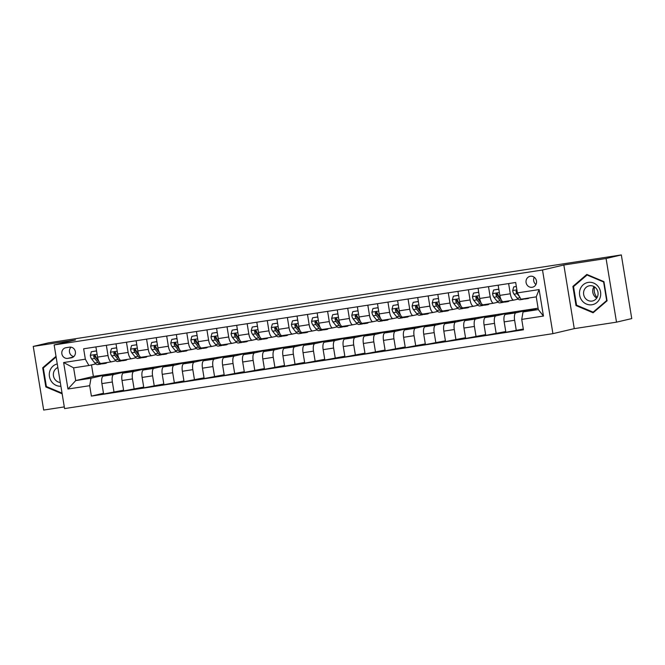 <?xml version="1.0" encoding="UTF-8"?>
<svg xmlns="http://www.w3.org/2000/svg" width="665" height="665" viewBox="0 0 665 665"><rect width="100%" height="100%" fill="white"/><g stroke="black" fill="none" stroke-linecap="round" stroke-linejoin="round"><path stroke-width="1" d="M530.337 276.274A5.578 5.204 -103.2 0 0 526.123 282.775A5.578 5.204 -103.2 0 0 532.507 287.214A5.578 5.204 -103.2 0 0 530.337 276.274M534.203 277.305A5.578 5.204 -103.2 0 0 535.89 284.47M616.505 322.159L606.081 258.51L563.845 264.994L574.269 328.643L616.505 322.159L631.75 318.585L621.326 254.936L558.974 264.504L48.495 342.841L33.25 346.415L43.674 410.064L64.289 406.897M574.269 328.643L552.923 333.647L64.572 408.584L54.148 344.944L542.507 269.998L552.923 333.647M67.73 358.377L71.271 357.828A5.403 5.046 -103.2 0 0 75.345 351.544A5.403 5.046 -103.2 0 0 69.517 347.163L65.985 347.712A5.403 5.046 -103.2 0 0 61.903 354.004A5.403 5.046 -103.2 0 0 67.73 358.377L73.158 357.105M89.684 385.692L67.963 389.025L63.624 362.533L85.344 359.2L88.91 365.509L73.624 367.853L75.71 380.579L90.997 378.235L89.684 385.692L91.388 396.099L523.43 329.798L521.726 319.391L523.039 311.935L538.326 309.591L536.239 296.864L520.953 299.208L517.387 292.899L539.107 289.566L543.446 316.058L521.726 319.391M517.387 292.899L515.683 282.492L83.64 348.793L85.344 359.2M606.081 258.51L621.326 254.936M563.845 264.994L542.507 269.998M54.148 344.944L75.486 339.94L33.25 346.415M91.504 364.902L93.391 376.432L75.71 380.579L67.963 389.025M88.91 365.509L95.76 363.905M508.625 283.573L510.296 293.78A6.974 2.502 81.3 0 0 513.787 300.106A6.974 2.502 81.3 0 0 513.862 300.09L518.143 299.084M488.509 286.665L490.18 296.864A6.974 2.502 81.3 0 0 493.679 303.19A6.974 2.502 81.3 0 0 493.746 303.174L498.027 302.168M468.393 289.749L470.064 299.957A6.974 2.502 81.3 0 0 473.563 306.274A6.974 2.502 81.3 0 0 473.63 306.266L477.919 305.26M448.285 292.833L449.956 303.041A6.974 2.502 81.3 0 0 453.447 309.358A6.974 2.502 81.3 0 0 453.522 309.35L457.803 308.344M428.169 295.925L429.839 306.124A6.974 2.502 81.3 0 0 433.339 312.45A6.974 2.502 81.3 0 0 433.405 312.434L437.686 311.428M408.052 299.009L409.723 309.217A6.974 2.502 81.3 0 0 413.223 315.534A6.974 2.502 81.3 0 0 413.289 315.518L417.578 314.52M387.944 302.093L389.615 312.301A6.974 2.502 81.3 0 0 393.106 318.618A6.974 2.502 81.3 0 0 393.181 318.61L397.462 317.604M367.828 305.185L369.499 315.385A6.974 2.502 81.3 0 0 372.999 321.71A6.974 2.502 81.3 0 0 373.065 321.694L377.346 320.688M347.712 308.269L349.383 318.477A6.974 2.502 81.3 0 0 352.882 324.794A6.974 2.502 81.3 0 0 352.949 324.778L357.238 323.78M327.604 311.353L329.275 321.561A6.974 2.502 81.3 0 0 332.766 327.878A6.974 2.502 81.3 0 0 332.841 327.87L337.122 326.864M307.488 314.445L309.159 324.645A6.974 2.502 81.3 0 0 312.658 330.971A6.974 2.502 81.3 0 0 312.725 330.954L317.006 329.948M287.371 317.529L289.042 327.729A6.974 2.502 81.3 0 0 292.542 334.054A6.974 2.502 81.3 0 0 292.608 334.038L296.898 333.032M267.264 320.613L268.934 330.821A6.974 2.502 81.3 0 0 272.426 337.138A6.974 2.502 81.3 0 0 272.5 337.13L276.781 336.124M247.147 323.697L248.818 333.905A6.974 2.502 81.3 0 0 252.318 340.231A6.974 2.502 81.3 0 0 252.384 340.214L256.665 339.208M227.031 326.789L228.702 336.989A6.974 2.502 81.3 0 0 232.201 343.315A6.974 2.502 81.3 0 0 232.268 343.298L236.557 342.292M206.923 329.873L208.594 340.081A6.974 2.502 81.3 0 0 212.085 346.399A6.974 2.502 81.3 0 0 212.152 346.39L216.441 345.384M186.807 332.957L188.478 343.165A6.974 2.502 81.3 0 0 191.977 349.491A6.974 2.502 81.3 0 0 192.044 349.474L196.325 348.468M166.691 336.049L168.361 346.249A6.974 2.502 81.3 0 0 171.861 352.575A6.974 2.502 81.3 0 0 171.927 352.558L176.217 351.552M146.574 339.133L148.253 349.341A6.974 2.502 81.3 0 0 151.745 355.659A6.974 2.502 81.3 0 0 151.811 355.65L156.1 354.644M126.466 342.217L128.137 352.425A6.974 2.502 81.3 0 0 131.637 358.743A6.974 2.502 81.3 0 0 131.703 358.734L135.984 357.728M106.35 345.31L108.021 355.509A6.974 2.502 81.3 0 0 111.52 361.835A6.974 2.502 81.3 0 0 111.587 361.818L115.876 360.812M104.23 375.916L104.106 375.16L90.997 378.235M104.106 375.16L113.765 373.68L103.216 376.157A6.974 2.502 81.3 0 0 101.903 383.605L103.607 394.013L123.599 390.172M124.347 372.832L124.222 372.076L113.673 374.545A6.974 2.502 81.3 0 0 112.36 382.001L114.064 392.408M124.222 372.076L133.873 370.596L123.324 373.065A6.974 2.502 81.3 0 0 122.011 380.521L123.715 390.929L143.707 387.088M144.455 369.74L144.338 368.984L133.79 371.461A6.974 2.502 81.3 0 0 132.476 378.917L134.18 389.324M144.338 368.984L153.989 367.504L143.441 369.981A6.974 2.502 81.3 0 0 142.127 377.429L143.831 387.836L163.823 383.996M164.571 366.656L164.446 365.9L153.898 368.377A6.974 2.502 81.3 0 0 152.584 375.825L154.288 386.232M164.446 365.9L174.105 364.42L163.557 366.897A6.974 2.502 81.3 0 0 162.243 374.345L163.947 384.752L183.939 380.912M184.687 363.572L184.562 362.816L174.014 365.293A6.974 2.502 81.3 0 0 172.701 372.741L174.405 383.148M184.562 362.816L194.213 361.336L183.665 363.805A6.974 2.502 81.3 0 0 182.351 371.261L184.055 381.668L204.047 377.828M204.795 360.48L204.679 359.732L194.13 362.201A6.974 2.502 81.3 0 0 192.817 369.657L194.521 380.064M204.679 359.732L214.329 358.244L203.781 360.721A6.974 2.502 81.3 0 0 202.468 368.177L204.172 378.584L224.163 374.736M224.911 357.396L224.787 356.64L214.238 359.117A6.974 2.502 81.3 0 0 212.925 366.565L214.629 376.972M224.787 356.64L234.446 355.16L223.897 357.637A6.974 2.502 81.3 0 0 222.584 365.085L224.288 375.492L244.279 371.652M245.028 354.312L244.903 353.556L234.354 356.033A6.974 2.502 81.3 0 0 233.041 363.481L234.745 373.888M244.903 353.556L254.554 352.076L244.005 354.545A6.974 2.502 81.3 0 0 242.692 362.001L244.404 372.408L264.387 368.568M265.144 351.22L265.019 350.472L254.471 352.94A6.974 2.502 81.3 0 0 253.157 360.397L254.861 370.804M265.019 350.472L274.67 348.984L264.121 351.461A6.974 2.502 81.3 0 0 262.808 358.917L264.512 369.324L284.504 365.484M285.252 348.136L285.127 347.379L274.579 349.857A6.974 2.502 81.3 0 0 273.265 357.313L274.969 367.712M285.127 347.379L294.786 345.9L284.238 348.377A6.974 2.502 81.3 0 0 282.924 355.825L284.628 366.232L304.62 362.392M305.368 345.052L305.243 344.295L294.695 346.773A6.974 2.502 81.3 0 0 293.381 354.221L295.085 364.628M305.243 344.295L314.894 342.816L304.346 345.285A6.974 2.502 81.3 0 0 303.041 352.741L304.745 363.148L324.728 359.308M325.484 341.96L325.36 341.212L314.811 343.68A6.974 2.502 81.3 0 0 313.498 351.137L315.202 361.544M325.36 341.212L335.01 339.724L324.462 342.201A6.974 2.502 81.3 0 0 323.148 349.657L324.853 360.064L344.844 356.224M345.592 338.876L345.468 338.119L334.919 340.596A6.974 2.502 81.3 0 0 333.606 348.053L335.31 358.46M345.468 338.119L355.127 336.64L344.578 339.117A6.974 2.502 81.3 0 0 343.265 346.565L344.969 356.972L364.96 353.132M365.708 335.792L365.584 335.035L355.035 337.512A6.974 2.502 81.3 0 0 353.722 344.96L355.426 355.368M365.584 335.035L375.235 333.556L364.686 336.025A6.974 2.502 81.3 0 0 363.381 343.481L365.085 353.888L385.068 350.048M385.825 332.7L385.7 331.951L375.151 334.42A6.974 2.502 81.3 0 0 373.838 341.877L375.542 352.284M385.7 331.951L395.351 330.472L384.802 332.941A6.974 2.502 81.3 0 0 383.489 340.397L385.193 350.804L405.185 346.964M405.933 329.616L405.808 328.859L395.259 331.336A6.974 2.502 81.3 0 0 393.946 338.793L395.65 349.2M405.808 328.859L415.467 327.38L404.919 329.857A6.974 2.502 81.3 0 0 403.605 337.305L405.309 347.712L425.301 343.872M426.049 326.532L425.924 325.775L415.376 328.252A6.974 2.502 81.3 0 0 414.062 335.7L415.766 346.108M425.924 325.775L435.575 324.296L425.026 326.773A6.974 2.502 81.3 0 0 423.721 334.221L425.425 344.628L445.409 340.788M446.165 323.448L446.04 322.691L435.492 325.16A6.974 2.502 81.3 0 0 434.179 332.616L435.883 343.024M446.04 322.691L455.691 321.212L445.143 323.68A6.974 2.502 81.3 0 0 443.829 331.137L445.533 341.544L465.525 337.704M466.273 320.355L466.148 319.599L455.6 322.076A6.974 2.502 81.3 0 0 454.286 329.532L455.99 339.94M466.148 319.599L475.808 318.119L465.259 320.597A6.974 2.502 81.3 0 0 463.946 328.045L465.65 338.452L485.641 334.611M486.389 317.272L486.265 316.515L475.716 318.992A6.974 2.502 81.3 0 0 474.403 326.44L476.107 336.847M486.265 316.515L495.924 315.035L485.367 317.513A6.974 2.502 81.3 0 0 484.062 324.961L485.766 335.368L505.749 331.527M506.506 314.188L506.381 313.431L495.832 315.908A6.974 2.502 81.3 0 0 494.519 323.356L496.223 333.764M506.381 313.431L516.032 311.952L505.483 314.42A6.974 2.502 81.3 0 0 504.17 321.877L505.874 332.284L523.305 329.042M526.614 311.095L526.489 310.347L515.94 312.816A6.974 2.502 81.3 0 0 514.627 320.272L516.331 330.68M526.489 310.347L536.148 308.859L523.039 311.935M93.391 376.432L538.093 308.194M95.893 346.914L97.564 357.113A6.974 2.502 81.3 0 0 101.063 363.439A6.974 2.502 81.3 0 0 101.13 363.423A13.342 4.78 -98.7 0 0 102.659 363.822L105.718 363.348A13.342 4.78 81.3 0 0 107.04 362.516M91.388 396.099L103.482 393.256M116.009 343.822L117.68 354.029A6.974 2.502 81.3 0 0 121.171 360.355A6.974 2.502 81.3 0 0 121.246 360.339A13.342 4.78 -98.7 0 0 122.767 360.729L125.826 360.264A13.342 4.78 81.3 0 0 127.156 359.433M136.117 340.738L137.788 350.945A6.974 2.502 81.3 0 0 141.288 357.263A6.974 2.502 81.3 0 0 141.354 357.255A13.342 4.78 -98.7 0 0 142.884 357.645L145.943 357.18A13.342 4.78 81.3 0 0 147.273 356.349M156.233 337.654L157.904 347.853A6.974 2.502 81.3 0 0 161.404 354.179A6.974 2.502 81.3 0 0 161.47 354.162A13.342 4.78 -98.7 0 0 163 354.561L166.059 354.088A13.342 4.78 81.3 0 0 167.381 353.256M176.35 334.57L178.02 344.769A6.974 2.502 81.3 0 0 181.512 351.095A6.974 2.502 81.3 0 0 181.587 351.078A13.342 4.78 -98.7 0 0 183.108 351.469L186.167 351.004A13.342 4.78 81.3 0 0 187.497 350.172M196.458 331.478L198.128 341.685A6.974 2.502 81.3 0 0 201.628 348.003A6.974 2.502 81.3 0 0 201.695 347.995A13.342 4.78 -98.7 0 0 203.224 348.385L206.283 347.92A13.342 4.78 81.3 0 0 207.613 347.088M216.574 328.394L218.245 338.593A6.974 2.502 81.3 0 0 221.744 344.919A6.974 2.502 81.3 0 0 221.811 344.902A13.342 4.78 -98.7 0 0 223.34 345.301L226.399 344.827A13.342 4.78 81.3 0 0 227.721 344.005M236.69 325.31L238.361 335.509A6.974 2.502 81.3 0 0 241.852 341.835A6.974 2.502 81.3 0 0 241.927 341.818A13.342 4.78 -98.7 0 0 243.448 342.217L246.507 341.744A13.342 4.78 81.3 0 0 247.837 340.912M256.798 322.217L258.469 332.425A6.974 2.502 81.3 0 0 261.968 338.743A6.974 2.502 81.3 0 0 262.035 338.734A13.342 4.78 -98.7 0 0 263.564 339.125L266.623 338.66A13.342 4.78 81.3 0 0 267.953 337.828M276.914 319.134L278.585 329.341A6.974 2.502 81.3 0 0 282.085 335.659A6.974 2.502 81.3 0 0 282.151 335.642A13.342 4.78 -98.7 0 0 283.681 336.041L286.74 335.567A13.342 4.78 81.3 0 0 288.061 334.744M297.031 316.05L298.701 326.249A6.974 2.502 81.3 0 0 302.193 332.575A6.974 2.502 81.3 0 0 302.267 332.558A13.342 4.78 -98.7 0 0 303.797 332.957L306.848 332.483A13.342 4.78 81.3 0 0 308.178 331.652M317.139 312.957L318.809 323.165A6.974 2.502 81.3 0 0 322.309 329.483A6.974 2.502 81.3 0 0 322.375 329.474L332.7 327.887M337.255 309.873L338.926 320.081A6.974 2.502 81.3 0 0 342.425 326.399A6.974 2.502 81.3 0 0 342.492 326.382L352.816 324.803M357.371 306.789L359.042 316.989A6.974 2.502 81.3 0 0 362.533 323.315A6.974 2.502 81.3 0 0 362.608 323.298L372.924 321.719M377.479 303.697L379.15 313.905A6.974 2.502 81.3 0 0 382.649 320.222A6.974 2.502 81.3 0 0 382.716 320.214L393.04 318.626M397.595 300.613L399.266 310.821A6.974 2.502 81.3 0 0 402.766 317.139A6.974 2.502 81.3 0 0 402.832 317.13A13.342 4.78 -98.7 0 0 404.362 317.521L407.421 317.055A13.342 4.78 81.3 0 0 408.742 316.224M417.711 297.529L419.382 307.729A6.974 2.502 81.3 0 0 422.874 314.055A6.974 2.502 81.3 0 0 422.948 314.038A13.342 4.78 -98.7 0 0 424.478 314.437L427.529 313.963A13.342 4.78 81.3 0 0 428.858 313.132M437.819 294.437L439.49 304.645A6.974 2.502 81.3 0 0 442.99 310.971A6.974 2.502 81.3 0 0 443.056 310.954A13.342 4.78 -98.7 0 0 444.586 311.345L447.645 310.879A13.342 4.78 81.3 0 0 448.975 310.048M457.936 291.353L459.606 301.561A6.974 2.502 81.3 0 0 463.106 307.878A6.974 2.502 81.3 0 0 463.173 307.87A13.342 4.78 -98.7 0 0 464.702 308.261L467.761 307.795A13.342 4.78 81.3 0 0 469.083 306.964M478.052 288.269L479.723 298.469A6.974 2.502 81.3 0 0 483.214 304.794A6.974 2.502 81.3 0 0 483.289 304.778A13.342 4.78 -98.7 0 0 484.818 305.177L487.869 304.703A13.342 4.78 81.3 0 0 489.199 303.872M498.16 285.185L499.831 295.385A6.974 2.502 81.3 0 0 503.33 301.711A6.974 2.502 81.3 0 0 503.397 301.694A13.342 4.78 -98.7 0 0 504.926 302.085L507.985 301.619A13.342 4.78 81.3 0 0 509.315 300.788M73.624 367.853L63.624 362.533M539.107 289.566L536.239 296.864M543.446 316.058L538.326 309.591M71.047 347.18A5.403 5.046 -103.2 0 0 73.823 356.573M56.01 356.34L42.685 367.77L45.827 386.939L62.153 393.813M603.936 281.644L586.838 274.437L572.881 286.407L576.015 305.576L593.114 312.774L607.07 300.804L603.936 281.644M46.791 386.706L45.827 386.939M43.898 367.479L42.685 367.77M576.987 305.343L576.015 305.576M574.095 286.125L572.881 286.407M96.683 351.735L96.176 350.995L91.346 351.735L90.307 355.426A4.622 1.654 81.3 0 0 91.645 358.975L94.887 363.007A13.342 4.78 81.3 0 0 97.672 364.586L100.723 364.112A13.342 4.78 81.3 0 0 101.645 363.688M104.197 362.957A13.342 4.78 81.3 0 0 105.718 363.348M96.541 350.871L91.346 351.735M98.445 360.463L96.633 358.211A4.622 1.654 -98.7 0 1 95.577 355.933L94.305 355.077L93.649 356.224A4.622 1.654 81.3 0 0 94.696 358.51L97.946 362.533A13.342 4.78 81.3 0 0 100.723 364.112M98.819 361.328A11.072 3.965 -98.7 0 1 98.071 360.563L94.829 356.531A2.352 0.84 -98.7 0 1 94.521 356.016L93.649 356.224M116.799 348.651L116.292 347.911L111.462 348.651L110.415 352.334A4.622 1.654 81.3 0 0 111.753 355.891L115.003 359.915A13.342 4.78 81.3 0 0 117.78 361.494L120.839 361.029A13.342 4.78 81.3 0 0 121.761 360.605M124.313 359.873A13.342 4.78 81.3 0 0 125.826 360.264M116.658 347.787L111.462 348.651M118.561 357.379L116.741 355.127A4.622 1.654 -98.7 0 1 115.693 352.841L114.413 351.985L113.757 353.14A4.622 1.654 81.3 0 0 114.812 355.418L118.062 359.449A13.342 4.78 81.3 0 0 120.839 361.029M118.935 358.236A11.072 3.965 -98.7 0 1 118.187 357.479L114.945 353.447A2.352 0.84 -98.7 0 1 114.638 352.932L113.757 353.14M136.907 345.567L136.4 344.819L131.579 345.559L130.531 349.25A4.622 1.654 81.3 0 0 131.869 352.799L135.12 356.831A13.342 4.78 81.3 0 0 137.896 358.41L140.955 357.945A13.342 4.78 81.3 0 0 141.878 357.512M144.43 356.781A13.342 4.78 81.3 0 0 145.943 357.18M136.4 344.819L131.579 345.559M138.677 354.287L136.857 352.034A4.622 1.654 -98.7 0 1 135.801 349.757L134.53 348.901L133.873 350.056A4.622 1.654 81.3 0 0 134.929 352.334L138.17 356.357A13.342 4.78 81.3 0 0 140.955 357.945M139.043 355.152A11.072 3.965 -98.7 0 1 138.303 354.387L135.053 350.364A2.352 0.84 -98.7 0 1 134.754 349.848L133.873 350.056M157.023 342.483L156.516 341.735L151.686 342.475L150.647 346.166A4.622 1.654 81.3 0 0 151.986 349.715L155.228 353.747A13.342 4.78 81.3 0 0 158.012 355.326L161.071 354.852A13.342 4.78 81.3 0 0 161.994 354.428M164.538 353.697A13.342 4.78 81.3 0 0 166.059 354.088M156.882 341.611L151.686 342.475M158.785 351.203L156.973 348.95A4.622 1.654 -98.7 0 1 155.918 346.673L154.646 345.817L153.989 346.964A4.622 1.654 81.3 0 0 155.036 349.25L158.287 353.273A13.342 4.78 81.3 0 0 161.071 354.852M159.159 352.068A11.072 3.965 -98.7 0 1 158.42 351.303L155.169 347.28A2.352 0.84 -98.7 0 1 154.862 346.756L153.989 346.964M177.139 339.391L176.632 338.651L171.803 339.391L170.755 343.074A4.622 1.654 81.3 0 0 172.094 346.631L175.344 350.654A13.342 4.78 81.3 0 0 178.12 352.242L181.179 351.768A13.342 4.78 81.3 0 0 182.102 351.344M184.654 350.613A13.342 4.78 81.3 0 0 186.167 351.004M176.998 338.527L171.803 339.391M178.902 348.119L177.081 345.867A4.622 1.654 -98.7 0 1 176.034 343.581L174.729 342.733L174.097 343.88A4.622 1.654 81.3 0 0 175.153 346.157L178.403 350.189A13.342 4.78 81.3 0 0 181.179 351.768M179.276 348.984A11.072 3.965 -98.7 0 1 178.528 348.219L175.286 344.187A2.352 0.84 -98.7 0 1 174.978 343.672L174.097 343.88M57.257 363.921A11.33 10.574 -103.2 0 0 51.762 381.918A11.33 10.574 -103.2 0 0 60.906 386.215M57.847 367.537A7.756 7.24 -103.2 0 0 55.054 379.549A7.756 7.24 -103.2 0 0 60.291 382.483M62.036 393.131L46.375 386.531L43.341 367.961L56.118 357.005M591.925 304.761A11.33 10.574 -103.2 0 0 600.553 291.977A11.33 10.574 -103.2 0 0 588.267 282.401A11.33 10.574 -103.2 0 0 579.639 295.185A11.33 10.574 -103.2 0 0 591.925 304.761M592.074 301.062A7.756 7.24 -103.2 0 0 592.59 300.962A7.756 7.24 -103.2 0 0 597.926 292.035A7.756 7.24 -103.2 0 0 589.564 285.759A7.756 7.24 -103.2 0 0 589.049 285.859A7.756 7.24 -103.2 0 0 583.712 294.786A7.756 7.24 -103.2 0 0 592.074 301.062M573.529 286.598L587.054 275.011L603.62 281.985L606.663 300.555L593.138 312.151L576.572 305.177L573.529 286.598M587.777 274.836L587.054 275.011M594.103 311.927L593.138 312.151M597.087 297.529A10.898 10.175 76.8 0 1 594.601 286.931M594.053 286.59A7.756 7.24 -103.2 0 0 596.746 298.078M197.247 336.307L196.74 335.559L191.919 336.299L190.872 339.99A4.622 1.654 81.3 0 0 192.21 343.547L195.46 347.571A13.342 4.78 81.3 0 0 198.237 349.15L201.296 348.684A13.342 4.78 81.3 0 0 202.218 348.252M204.77 347.521A13.342 4.78 81.3 0 0 206.283 347.92M197.106 335.443L191.919 336.299M199.018 345.027L197.197 342.774A4.622 1.654 -98.7 0 1 196.142 340.497L194.87 339.64L194.213 340.796A4.622 1.654 81.3 0 0 195.269 343.074L198.511 347.105A13.342 4.78 81.3 0 0 201.296 348.684M199.384 345.891A11.072 3.965 -98.7 0 1 198.644 345.127L195.394 341.103A2.352 0.84 -98.7 0 1 195.094 340.588L194.213 340.796M217.364 333.223L216.857 332.475L212.027 333.215L210.988 336.906A4.622 1.654 81.3 0 0 212.326 340.455L215.568 344.487A13.342 4.78 81.3 0 0 218.353 346.066L221.412 345.592A13.342 4.78 81.3 0 0 222.334 345.168M224.878 344.437A13.342 4.78 81.3 0 0 226.399 344.827M217.222 332.35L212.027 333.215M219.126 341.943L217.314 339.69A4.622 1.654 -98.7 0 1 216.258 337.413L214.986 336.557L214.329 337.704A4.622 1.654 81.3 0 0 215.377 339.99L218.627 344.013A13.342 4.78 81.3 0 0 221.412 345.592M219.5 342.808A11.072 3.965 -98.7 0 1 218.76 342.043L215.51 338.019A2.352 0.84 -98.7 0 1 215.202 337.504L214.329 337.704M237.48 330.131L236.973 329.391L232.143 330.131L231.096 333.813A4.622 1.654 81.3 0 0 232.434 337.371L235.684 341.394A13.342 4.78 81.3 0 0 238.461 342.982L241.52 342.508A13.342 4.78 81.3 0 0 242.442 342.084M244.994 341.353A13.342 4.78 81.3 0 0 246.507 341.744M237.339 329.266L232.143 330.131M239.242 338.859L237.422 336.606A4.622 1.654 -98.7 0 1 236.374 334.32L235.094 333.473L234.446 334.62A4.622 1.654 81.3 0 0 235.493 336.897L238.743 340.929A13.342 4.78 81.3 0 0 241.52 342.508M239.616 339.724A11.072 3.965 -98.7 0 1 238.868 338.959L235.626 334.927A2.352 0.84 -98.7 0 1 235.319 334.412L234.446 334.62M257.588 327.047L257.081 326.299L252.259 327.039L251.212 330.729A4.622 1.654 81.3 0 0 252.55 334.287L255.801 338.31A13.342 4.78 81.3 0 0 258.577 339.89L261.636 339.424A13.342 4.78 81.3 0 0 262.559 339M265.111 338.261A13.342 4.78 81.3 0 0 266.623 338.66M257.446 326.183L252.259 327.039M259.358 335.775L257.538 333.522A4.622 1.654 -98.7 0 1 256.482 331.237L255.21 330.38L254.554 331.536A4.622 1.654 81.3 0 0 255.609 333.813L258.851 337.845A13.342 4.78 81.3 0 0 261.636 339.424M259.724 336.631A11.072 3.965 -98.7 0 1 258.984 335.867L255.734 331.843A2.352 0.84 -98.7 0 1 255.435 331.328L254.554 331.536M277.704 323.963L277.197 323.215L272.367 323.955L271.328 327.646A4.622 1.654 81.3 0 0 272.667 331.195L275.909 335.226A13.342 4.78 81.3 0 0 278.693 336.806L281.752 336.34A13.342 4.78 81.3 0 0 282.675 335.908M285.219 335.177A13.342 4.78 81.3 0 0 286.74 335.567M277.563 323.099L272.367 323.955M279.466 332.683L277.654 330.43A4.622 1.654 -98.7 0 1 276.598 328.153L275.327 327.296L274.67 328.444A4.622 1.654 81.3 0 0 275.726 330.729L278.968 334.753A13.342 4.78 81.3 0 0 281.752 336.34M279.84 333.547A11.072 3.965 -98.7 0 1 279.101 332.783L275.85 328.759A2.352 0.84 -98.7 0 1 275.543 328.244L274.67 328.444M297.82 320.871L297.313 320.131L292.484 320.871L291.436 324.553A4.622 1.654 81.3 0 0 292.775 328.111L296.025 332.134A13.342 4.78 81.3 0 0 298.801 333.722L301.86 333.248A13.342 4.78 81.3 0 0 302.783 332.824M305.335 332.093A13.342 4.78 81.3 0 0 306.848 332.483M297.679 320.006L292.484 320.871M299.582 329.599L297.762 327.346A4.622 1.654 -98.7 0 1 296.715 325.06L295.435 324.212L294.786 325.36A4.622 1.654 81.3 0 0 295.834 327.646L299.084 331.669A13.342 4.78 81.3 0 0 301.86 333.248M299.957 330.463A11.072 3.965 -98.7 0 1 299.208 329.699L295.967 325.667A2.352 0.84 -98.7 0 1 295.659 325.152L294.786 325.36M317.928 317.787L317.421 317.039L312.6 317.787L311.553 321.469A4.622 1.654 81.3 0 0 312.891 325.027L316.141 329.05A13.342 4.78 81.3 0 0 318.917 330.63L321.976 330.164A13.342 4.78 81.3 0 0 322.899 329.74M325.451 329A13.342 4.78 81.3 0 0 326.964 329.399A13.342 4.78 81.3 0 0 328.294 328.568M317.787 316.922L312.6 317.787M319.699 326.515L317.878 324.262A4.622 1.654 -98.7 0 1 316.823 321.976L315.551 321.12L314.894 322.276A4.622 1.654 81.3 0 0 315.95 324.553L319.192 328.585A13.342 4.78 81.3 0 0 321.976 330.164M320.065 327.371A11.072 3.965 -98.7 0 1 319.325 326.606L316.075 322.583A2.352 0.84 -98.7 0 1 315.775 322.068L314.894 322.276M326.964 329.399L323.905 329.865A13.342 4.78 -98.7 0 1 322.392 329.474M338.044 314.703L337.537 313.955L332.708 314.695L331.669 318.385A4.622 1.654 81.3 0 0 333.007 321.935L336.249 325.966A13.342 4.78 81.3 0 0 339.034 327.546L342.093 327.08A13.342 4.78 81.3 0 0 343.015 326.648M345.559 325.916A13.342 4.78 81.3 0 0 347.08 326.316A13.342 4.78 81.3 0 0 348.402 325.484M337.903 313.838L332.708 314.695M339.807 323.423L337.995 321.17A4.622 1.654 -98.7 0 1 336.939 318.892L335.667 318.036L335.01 319.183A4.622 1.654 81.3 0 0 336.066 321.469L339.308 325.493A13.342 4.78 81.3 0 0 342.093 327.08M340.181 324.287A11.072 3.965 -98.7 0 1 339.441 323.522L336.191 319.499A2.352 0.84 -98.7 0 1 335.883 318.984L335.01 319.183M347.08 326.316L344.021 326.781A13.342 4.78 -98.7 0 1 342.5 326.39M358.161 311.611L357.654 310.871L352.824 311.611L351.777 315.293A4.622 1.654 81.3 0 0 353.115 318.851L356.365 322.874A13.342 4.78 81.3 0 0 359.142 324.462L362.201 323.988A13.342 4.78 81.3 0 0 363.123 323.564M365.675 322.833A13.342 4.78 81.3 0 0 367.188 323.223A13.342 4.78 81.3 0 0 368.518 322.392M357.654 310.871L352.824 311.611M359.923 320.339L358.103 318.086A4.622 1.654 -98.7 0 1 357.055 315.8L355.775 314.952L355.127 316.099A4.622 1.654 81.3 0 0 356.174 318.385L359.424 322.409A13.342 4.78 81.3 0 0 362.201 323.988M360.297 321.203A11.072 3.965 -98.7 0 1 359.549 320.439L356.307 316.407A2.352 0.84 -98.7 0 1 355.999 315.892L355.127 316.099M367.188 323.223L364.137 323.697A13.342 4.78 -98.7 0 1 362.616 323.298M378.269 308.527L377.762 307.779L372.94 308.527L371.893 312.209A4.622 1.654 81.3 0 0 373.231 315.767L376.481 319.79A13.342 4.78 81.3 0 0 379.258 321.37L382.317 320.904A13.342 4.78 81.3 0 0 383.24 320.48M385.791 319.749A13.342 4.78 81.3 0 0 387.304 320.139A13.342 4.78 81.3 0 0 388.634 319.308M378.127 307.662L372.94 308.527M380.039 317.255L378.219 315.002A4.622 1.654 -98.7 0 1 377.171 312.716L375.891 311.86L375.235 313.016A4.622 1.654 81.3 0 0 376.29 315.293L379.532 319.325A13.342 4.78 81.3 0 0 382.317 320.904M380.405 318.111A11.072 3.965 -98.7 0 1 379.665 317.346L376.415 313.323A2.352 0.84 -98.7 0 1 376.116 312.808L375.235 313.016M387.304 320.139L384.245 320.605A13.342 4.78 -98.7 0 1 382.732 320.214M398.385 305.443L397.878 304.695L393.048 305.435L392.009 309.125A4.622 1.654 81.3 0 0 393.348 312.675L396.589 316.706A13.342 4.78 81.3 0 0 399.374 318.286L402.433 317.82A13.342 4.78 81.3 0 0 403.356 317.388M405.899 316.656A13.342 4.78 81.3 0 0 407.421 317.055M398.244 304.578L393.048 305.435M400.147 314.163L398.335 311.91A4.622 1.654 -98.7 0 1 397.279 309.632L396.007 308.776L395.351 309.923A4.622 1.654 81.3 0 0 396.406 312.209L399.648 316.232A13.342 4.78 81.3 0 0 402.433 317.82M400.521 315.027A11.072 3.965 -98.7 0 1 399.781 314.262L396.531 310.239A2.352 0.84 -98.7 0 1 396.224 309.724L395.351 309.923M418.501 302.351L417.994 301.611L413.165 302.351L412.117 306.041A4.622 1.654 81.3 0 0 413.455 309.591L416.706 313.622A13.342 4.78 81.3 0 0 419.482 315.202L422.541 314.728A13.342 4.78 81.3 0 0 423.464 314.304M426.016 313.572A13.342 4.78 81.3 0 0 427.529 313.963M418.36 301.486L413.165 302.351M420.263 311.079L418.451 308.826A4.622 1.654 -98.7 0 1 417.396 306.548L416.115 305.692L415.467 306.839A4.622 1.654 81.3 0 0 416.514 309.125L419.765 313.149A13.342 4.78 81.3 0 0 422.541 314.728M420.637 311.943A11.072 3.965 -98.7 0 1 419.889 311.178L416.647 307.147A2.352 0.84 -98.7 0 1 416.34 306.632L415.467 306.839M438.609 299.267L438.102 298.527L433.281 299.267L432.233 302.949A4.622 1.654 81.3 0 0 433.572 306.507L436.822 310.53A13.342 4.78 81.3 0 0 439.598 312.109L442.657 311.644A13.342 4.78 81.3 0 0 443.58 311.22M446.132 310.488A13.342 4.78 81.3 0 0 447.645 310.879M438.102 298.527L433.281 299.267M440.38 307.995L438.559 305.742A4.622 1.654 -98.7 0 1 437.512 303.456L436.232 302.6L435.575 303.755A4.622 1.654 81.3 0 0 436.631 306.033L439.873 310.065A13.342 4.78 81.3 0 0 442.657 311.644M440.745 308.851A11.072 3.965 -98.7 0 1 440.006 308.094L436.755 304.063A2.352 0.84 -98.7 0 1 436.456 303.548L435.575 303.755M458.725 296.183L458.218 295.435L453.389 296.174L452.35 299.865A4.622 1.654 81.3 0 0 453.688 303.415L456.93 307.446A13.342 4.78 81.3 0 0 459.714 309.026L462.774 308.56A13.342 4.78 81.3 0 0 463.696 308.128M466.24 307.396A13.342 4.78 81.3 0 0 467.761 307.795M458.584 295.318L453.389 296.174M460.488 304.903L458.675 302.65A4.622 1.654 -98.7 0 1 457.62 300.372L456.348 299.516L455.691 300.671A4.622 1.654 81.3 0 0 456.747 302.949L459.989 306.972A13.342 4.78 81.3 0 0 462.774 308.56M460.862 305.767A11.072 3.965 -98.7 0 1 460.122 305.002L456.872 300.979A2.352 0.84 -98.7 0 1 456.564 300.464L455.691 300.671M478.842 293.099L478.335 292.351L473.505 293.09L472.458 296.781A4.622 1.654 81.3 0 0 473.796 300.331L477.046 304.362A13.342 4.78 81.3 0 0 479.822 305.942L482.881 305.468A13.342 4.78 81.3 0 0 483.804 305.044M486.356 304.312A13.342 4.78 81.3 0 0 487.869 304.703M478.7 292.226L473.505 293.09M480.604 301.819L478.792 299.566A4.622 1.654 -98.7 0 1 477.736 297.288L476.456 296.432L475.808 297.579A4.622 1.654 81.3 0 0 476.855 299.865L480.105 303.888A13.342 4.78 81.3 0 0 482.881 305.468M480.978 302.683A11.072 3.965 -98.7 0 1 480.23 301.918L476.988 297.895A2.352 0.84 -98.7 0 1 476.68 297.371L475.808 297.579M498.95 290.007L498.451 289.267L493.621 290.007L492.574 293.689A4.622 1.654 81.3 0 0 493.912 297.247L497.162 301.27A13.342 4.78 81.3 0 0 499.939 302.858L502.998 302.384A13.342 4.78 81.3 0 0 503.92 301.96M506.472 301.228A13.342 4.78 81.3 0 0 507.985 301.619M498.808 289.142L493.621 290.007M500.72 298.735L498.9 296.482A4.622 1.654 -98.7 0 1 497.852 294.196L496.539 293.348L495.915 294.495A4.622 1.654 81.3 0 0 496.971 296.773L500.213 300.804A13.342 4.78 81.3 0 0 502.998 302.384M501.094 299.599A11.072 3.965 -98.7 0 1 500.346 298.834L497.096 294.803A2.352 0.84 -98.7 0 1 496.797 294.287L495.915 294.495M516.339 286.515L513.729 286.914L512.69 290.605A4.622 1.654 81.3 0 0 514.028 294.163L517.27 298.186A13.342 4.78 81.3 0 0 520.055 299.765L523.114 299.3A13.342 4.78 81.3 0 0 524.037 298.868M526.863 298.302A13.342 4.78 81.3 0 0 528.101 298.535A13.342 4.78 81.3 0 0 529.207 297.945M516.331 286.457L513.729 286.914M521.875 299.067A13.342 4.78 81.3 0 0 523.114 299.3M528.101 298.535L525.042 299.001A13.342 4.78 -98.7 0 1 523.804 298.768M516.946 290.239L516.032 291.411A4.622 1.654 81.3 0 0 517.087 293.689L519.589 296.798M517.187 291.686A2.352 0.84 -98.7 0 1 516.905 291.204L516.032 291.411M513.721 300.106L503.397 301.694M493.605 303.198L483.289 304.778M473.497 306.282L463.173 307.87M453.38 309.366L443.056 310.954M433.264 312.459L422.948 314.038M413.156 315.543L402.832 317.13M312.583 330.979L302.267 332.558M292.475 334.063L282.151 335.642M272.359 337.147L262.035 338.734M252.243 340.239L241.927 341.818M232.135 343.323L221.811 344.902M212.019 346.407L201.695 347.995M191.902 349.491L181.587 351.078M171.786 352.583L161.47 354.162M151.678 355.667L141.354 357.255M131.562 358.751L121.246 360.339M111.446 361.843L101.13 363.423M113.673 374.545L103.216 376.157M133.79 371.461L123.324 373.065M153.898 368.377L143.441 369.981M174.014 365.293L163.557 366.897M194.13 362.201L183.665 363.805M214.238 359.117L203.781 360.721M234.354 356.033L223.897 357.637M254.471 352.94L244.005 354.545M274.579 349.857L264.121 351.461M294.695 346.773L284.238 348.377M314.811 343.68L304.346 345.285M334.919 340.596L324.462 342.201M355.035 337.512L344.578 339.117M375.151 334.42L364.686 336.025M395.259 331.336L384.802 332.941M415.376 328.252L404.919 329.857M435.492 325.16L425.026 326.773M455.6 322.076L445.143 323.68M475.716 318.992L465.259 320.597M495.832 315.908L485.367 317.513M515.94 312.816L505.483 314.42M112.36 382.001L101.903 383.605M108.021 355.509L97.564 357.113M128.137 352.425L117.68 354.029M132.476 378.917L122.011 380.521M148.253 349.341L137.788 350.945M152.584 375.825L142.127 377.429M168.361 346.249L157.904 347.853M172.701 372.741L162.243 374.345M188.478 343.165L178.02 344.769M192.817 369.657L182.351 371.261M208.594 340.081L198.128 341.685M212.925 366.565L202.468 368.177M228.702 336.989L218.245 338.593M233.041 363.481L222.584 365.085M248.818 333.905L238.361 335.509M253.157 360.397L242.692 362.001M268.934 330.821L258.469 332.425M273.265 357.313L262.808 358.917M289.042 327.729L278.585 329.341M293.381 354.221L282.924 355.825M309.159 324.645L298.701 326.249M313.498 351.137L303.041 352.741M329.275 321.561L318.809 323.165M333.606 348.053L323.148 349.657M349.383 318.477L338.926 320.081M353.722 344.96L343.265 346.565M369.499 315.385L359.042 316.989M373.838 341.877L363.381 343.481M389.615 312.301L379.15 313.905M393.946 338.793L383.489 340.397M409.723 309.217L399.266 310.821M414.062 335.7L403.605 337.305M429.839 306.124L419.382 307.729M434.179 332.616L423.721 334.221M449.956 303.041L439.49 304.645M454.286 329.532L443.829 331.137M470.064 299.957L459.606 301.561M474.403 326.44L463.946 328.045M490.18 296.864L479.723 298.469M494.519 323.356L484.062 324.961M510.296 293.78L499.831 295.385M514.627 320.272L504.17 321.877M71.986 357.662L71.271 357.828M97.098 354.287L90.332 355.326M97.946 362.533L94.887 363.007M94.696 358.51L91.645 358.975M97.738 358.044L96.633 358.211M117.215 351.203L110.44 352.242M118.062 359.449L115.003 359.915M114.812 355.418L111.753 355.891M117.855 354.952L116.741 355.127M137.331 348.119L130.556 349.158M138.17 356.357L135.12 356.831M134.929 352.334L131.869 352.799M137.963 351.868L136.857 352.034M157.439 345.027L150.672 346.066M158.287 353.273L155.228 353.747M155.036 349.25L151.986 349.715M158.079 348.784L156.973 348.95M177.555 341.943L170.78 342.982M178.403 350.189L175.344 350.654M175.153 346.157L172.094 346.631M178.195 345.692L177.081 345.867M197.671 338.859L190.897 339.898M198.511 347.105L195.46 347.571M195.269 343.074L192.21 343.547M198.303 342.608L197.197 342.774M217.779 335.775L211.013 336.814M218.627 344.013L215.568 344.487M215.377 339.99L212.326 340.455M218.419 339.524L217.314 339.69M237.895 332.683L231.121 333.722M238.743 340.929L235.684 341.394M235.493 336.897L232.434 337.371M238.535 336.432L237.422 336.606M258.012 329.599L251.237 330.638M258.851 337.845L255.801 338.31M255.609 333.813L252.55 334.287M258.643 333.348L257.538 333.522M278.12 326.515L271.353 327.554M278.968 334.753L275.909 335.226M275.726 330.729L272.667 331.195M278.76 330.264L277.654 330.43M298.236 323.423L291.461 324.462M299.084 331.669L296.025 332.134M295.834 327.646L292.775 328.111M298.876 327.172L297.762 327.346M318.352 320.339L311.577 321.378M319.192 328.585L316.141 329.05M315.95 324.553L312.891 325.027M318.984 324.088L317.878 324.262M338.46 317.255L331.694 318.294M339.308 325.493L336.249 325.966M336.066 321.469L333.007 321.935M339.1 321.004L337.995 321.17M358.576 314.163L351.802 315.202M359.424 322.409L356.365 322.874M356.174 318.385L353.115 318.851M359.216 317.92L358.103 318.086M378.693 311.079L371.918 312.118M379.532 319.325L376.481 319.79M376.29 315.293L373.231 315.767M379.324 314.828L378.219 315.002M398.8 307.995L392.034 309.034M399.648 316.232L396.589 316.706M396.406 312.209L393.348 312.675M399.441 311.744L398.335 311.91M418.917 304.903L412.142 305.942M419.765 313.149L416.706 313.622M416.514 309.125L413.455 309.591M419.557 308.66L418.451 308.826M439.033 301.819L432.258 302.858M439.873 310.065L436.822 310.53M436.631 306.033L433.572 306.507M439.665 305.568L438.559 305.742M459.141 298.735L452.375 299.774M459.989 306.972L456.93 307.446M456.747 302.949L453.688 303.415M459.781 302.484L458.675 302.65M479.257 295.642L472.483 296.69M480.105 303.888L477.046 304.362M476.855 299.865L473.796 300.331M479.897 299.4L478.792 299.566M499.373 292.558L492.599 293.598M500.213 300.804L497.162 301.27M496.971 296.773L493.912 297.247M500.005 296.307L498.9 296.482M516.888 289.874L512.715 290.514M520.13 297.745L517.27 298.186M517.087 293.689L514.028 294.163M111.52 361.835L101.063 363.439M131.637 358.743L121.171 360.355M151.745 355.659L141.288 357.263M171.861 352.575L161.404 354.179M191.977 349.491L181.512 351.095M212.085 346.399L201.628 348.003M232.201 343.315L221.744 344.919M252.318 340.231L241.852 341.835M272.426 337.138L261.968 338.743M292.542 334.054L282.085 335.659M312.658 330.971L302.193 332.575M332.766 327.878L322.309 329.483M352.882 324.794L342.425 326.399M372.999 321.71L362.533 323.315M393.106 318.618L382.649 320.222M413.223 315.534L402.766 317.139M433.339 312.45L422.874 314.055M453.447 309.358L442.99 310.971M473.563 306.274L463.106 307.878M493.679 303.19L483.214 304.794M513.787 300.106L503.33 301.711"/></g></svg>
